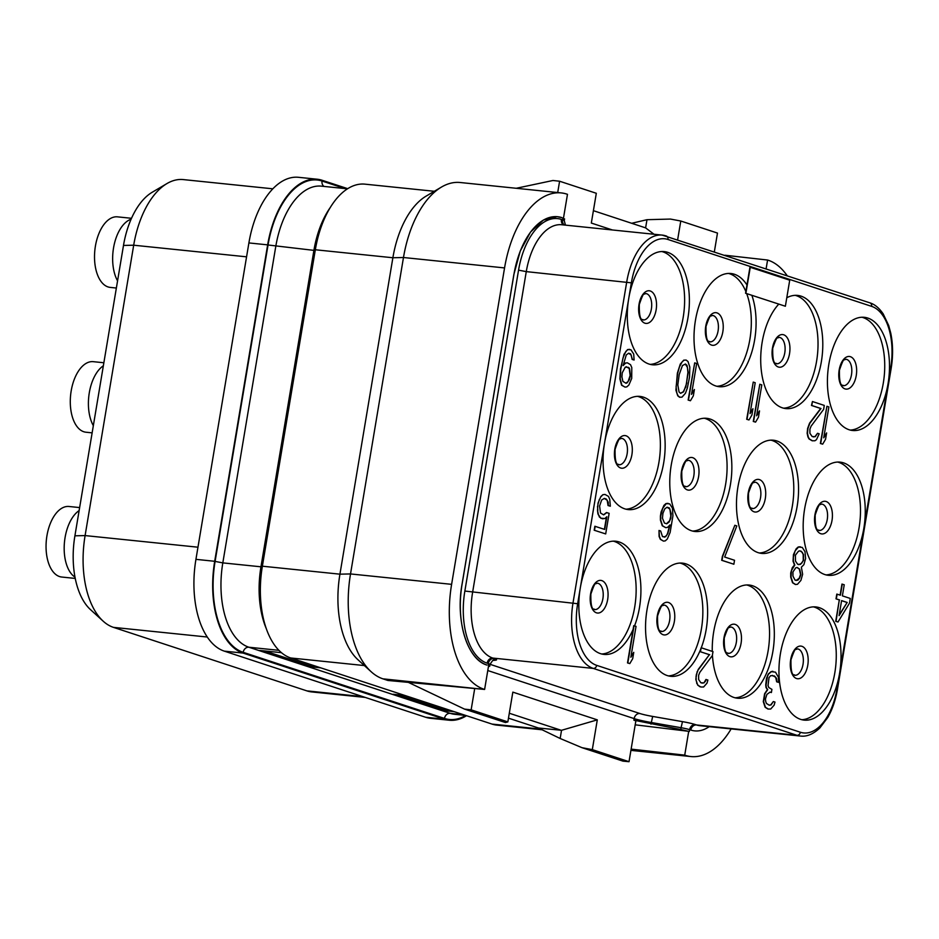 <?xml version="1.0" encoding="UTF-8"?>
<svg xmlns="http://www.w3.org/2000/svg" width="939" height="939" viewBox="0 0 939 939"><rect width="100%" height="100%" fill="white"/><g stroke="black" fill="none" stroke-linecap="round" stroke-linejoin="round"><path stroke-width="1.41" d="M347.688 188.669L322.171 180.288A79.651 42.912 95.9 0 0 317.241 179.232L298.496 177.307A79.651 42.912 95.9 0 0 248.894 242.931L195.934 559.351A79.651 42.912 95.9 0 0 224.304 651.138L425.602 717.243A79.651 42.912 95.9 0 0 430.52 718.3L449.276 720.225A79.651 42.912 95.9 0 0 466.519 715.706M272.826 188.809L183.293 179.584A79.651 42.912 95.9 0 0 166.954 183.563A79.651 42.912 95.9 0 0 133.69 245.208L85.097 535.582A79.651 42.912 95.9 0 0 103.196 621.195A79.651 42.912 95.9 0 0 113.466 627.369L306.865 690.869A79.651 42.912 95.9 0 0 311.795 691.926L365.283 697.431M166.954 183.563L152.188 192.272A68.7 37.008 95.9 0 0 123.49 245.443L74.909 535.817A68.7 37.008 95.9 0 0 90.52 609.657L103.196 621.195M861.885 317.241A56.892 30.647 -84.1 0 1 883.294 383.135A56.892 30.647 95.9 0 1 850.264 430.074M630.985 656.455L633.755 652.359L630.855 657.253L636.032 626.36L633.731 625.679L633.109 629.435A56.892 30.647 -84.1 0 1 604.047 654.413A56.892 30.647 -84.1 0 1 580.267 588.096L577.661 603.73A53.476 28.816 95.9 0 0 596.699 665.364L800.368 732.244A53.476 28.816 95.9 0 0 836.978 688.886L839.595 673.251A56.892 30.647 -84.1 0 1 804.16 720.119A56.892 30.647 -84.1 0 1 780.391 653.814A56.892 30.647 -84.1 0 1 815.815 606.934A56.892 30.647 -84.1 0 1 839.595 673.251L863.821 528.434A56.892 30.647 -84.1 0 1 828.398 575.314A56.892 30.647 -84.1 0 1 804.617 508.997A56.892 30.647 -84.1 0 1 840.053 462.129A56.892 30.647 -84.1 0 1 863.821 528.434L888.059 383.628A56.892 30.647 -84.1 0 1 852.624 430.496A56.892 30.647 -84.1 0 1 828.855 364.179A56.892 30.647 -84.1 0 1 864.279 317.312A56.892 30.647 -84.1 0 1 888.059 383.628L890.677 367.994A53.476 28.816 95.9 0 0 871.627 306.36L667.969 239.48A53.476 28.816 95.9 0 0 631.36 282.839L628.743 298.473A56.892 30.647 -84.1 0 1 664.166 251.593A56.892 30.647 -84.1 0 1 687.947 317.91A56.892 30.647 -84.1 0 1 652.511 364.79A56.892 30.647 -84.1 0 1 628.743 298.473L604.505 443.278A56.892 30.647 -84.1 0 1 639.94 396.411A56.892 30.647 -84.1 0 1 663.709 462.727A56.892 30.647 -84.1 0 1 628.285 509.595A56.892 30.647 -84.1 0 1 604.505 443.278L580.267 588.096A56.892 30.647 -84.1 0 1 615.702 541.228A56.892 30.647 -84.1 0 1 639.482 607.533A56.892 30.647 -84.1 0 1 634.564 625.879M633.109 629.435L627.51 662.911L629.799 663.591L632.698 658.697L633.755 652.359M737.913 487.095A56.892 30.647 -84.1 0 1 773.349 440.215A56.892 30.647 -84.1 0 1 797.117 506.532A56.892 30.647 -84.1 0 1 761.693 553.411A56.892 30.647 -84.1 0 1 737.913 487.095M671.209 465.192A56.892 30.647 -84.1 0 1 706.644 418.313A56.892 30.647 -84.1 0 1 730.413 484.63A56.892 30.647 -84.1 0 1 694.989 531.497A56.892 30.647 -84.1 0 1 671.209 465.192M751.869 295.315L785.368 306.243L789.722 280.186L749.944 267.192L745.578 293.25L751.869 295.315A56.892 30.647 -84.1 0 1 754.651 339.812A56.892 30.647 -84.1 0 1 719.215 386.692A56.892 30.647 -84.1 0 1 695.447 320.375A56.892 30.647 -84.1 0 1 730.871 273.507A56.892 30.647 -84.1 0 1 746.963 284.987M786.788 297.757A56.892 30.647 -84.1 0 1 797.575 295.409A56.892 30.647 -84.1 0 1 821.355 361.726A56.892 30.647 -84.1 0 1 785.92 408.594A56.892 30.647 -84.1 0 1 762.151 342.277A56.892 30.647 -84.1 0 1 778.76 304.142M712.267 651.396A56.892 30.647 -84.1 0 1 713.687 631.9A56.892 30.647 -84.1 0 1 749.111 585.032A56.892 30.647 -84.1 0 1 772.891 651.349A56.892 30.647 -84.1 0 1 737.455 698.217A56.892 30.647 -84.1 0 1 712.419 655.082M700.494 649.718L700.177 651.678L709.379 654.694L698.24 669.425L696.327 674.648L695.858 679.507L697.7 685.118L700.858 686.996L703.604 686.996L707.032 683.099L707.889 680.047L705.928 679.472L703.945 682.923L700.846 682.747L698.616 679.507L698.616 675.329L699.801 672.371L712.325 655.598L712.994 651.631L701.151 647.746L700.494 649.718A56.892 30.647 -84.1 0 1 670.751 676.315A56.892 30.647 -84.1 0 1 646.983 609.998A56.892 30.647 -84.1 0 1 682.407 563.13A56.892 30.647 -84.1 0 1 706.187 629.447A56.892 30.647 -84.1 0 1 701.269 647.781M703.628 682.888L701.996 683.123M772.856 671.291L771.095 671.62L768.255 674.038L766.47 678.463L765.743 684.907L766.001 687.501L767.386 689.625L764.616 693.721L763.29 701.644L765.121 707.267L767.949 709.027L770.708 709.027L774.135 705.142L774.992 702.079L773.349 701.539L771.036 704.954L769.264 705.212L766.435 703.44L765.719 701.539L765.449 698.945L766.905 694.402L770.074 692.102L771.389 692.536L771.917 689.367L768.759 687.501L768.032 685.587L769.029 677.559L770.743 675.611L774.499 676.01L776.53 678.345L776.987 681.843L778.631 682.383L778.443 677.301L775.485 672.16L771.412 671.655L768.572 674.061L767.515 676.221L766.06 684.942L766.318 687.536L767.703 689.66L764.933 693.757L763.607 701.679L765.449 707.302L768.266 709.062M773.349 701.539L770.719 704.919L769.1 705.154M769.968 692.149L771.389 692.536M772.374 675.387L775.696 677.312L776.67 681.808L778.631 682.383M604.223 498.421L607.193 500.229L608.038 505.522L610.327 506.203L609.751 499.325L608.495 496.414L605.009 494.43L602.92 494.653L600.878 496.485L598.037 503.081L597.509 510.417L597.955 513.915L600.725 518.164L604.786 518.586L606.829 516.755L604.704 529.432L594.857 526.263L594.187 530.23L605.69 533.927L609.141 513.34L606.512 512.541L603.484 514.818M606.453 517.096L604.399 529.326M668.063 503.351L665.962 503.574L663.92 505.405L661.091 512.001L660.422 515.957L660.422 520.136L662.253 525.758L665.728 527.659L667.512 527.401L670.012 524.889L667.899 533.387L665.587 536.803L662.5 536.627L660.657 531.005L659.014 530.465L659.401 536.439L660.645 539.362L663.474 541.122L665.258 540.876L667.3 539.033L670.129 532.448L672.923 515.816L672.465 508.14L669.707 503.891L666.279 503.609L662.723 508.292L660.739 515.992L660.739 520.171L662.57 525.781L665.728 527.659M669.624 525.277L667.582 533.352L666.526 535.512L664.249 537.202M659.014 530.465L659.084 536.404L660.328 539.326L663.474 541.122M734.838 525.277L722.373 556.358L721.704 560.313L733.864 564.233L734.533 560.278L724.662 557.038L736.81 525.934L734.838 525.277L722.69 556.393L722.021 560.348L733.864 564.233M800.286 546.78L798.197 546.991L796.155 548.834L793.443 554.632L793.044 561.182L794.488 564.996L792.316 567.626L790.72 572.954L790.72 577.133L792.551 582.743L795.38 584.504L797.481 584.293L800.908 580.396L802.622 574.281L801.378 567.191L803.89 564.668L805.603 558.552L805.016 551.674L802.258 547.425L798.514 547.026L795.087 550.911L793.361 557.038L793.361 561.217L794.805 565.032L791.436 570.607L791.037 577.156L792.88 582.779L795.697 584.539M842.271 584.128L840.417 595.209L836.802 594.105L836.015 598.847L839.302 599.927L835.722 621.313L838.011 621.994L849.49 603.202L850.276 598.448L842.389 595.866L844.243 584.774L841.954 584.093L840.112 595.115M629.635 349.355L627.545 349.578L623.989 354.261L620.479 368.98L619.881 378.816L621.583 385.213L625.057 387.126L626.829 386.868L628.872 385.037L631.712 378.452L631.794 367.607L630.539 364.696L627.381 362.818L625.609 363.076L623.109 365.6L626.278 354.942L628.649 353.205L630.621 353.862L632.452 359.473L634.095 360.013L633.708 354.038L630.949 349.789L627.862 349.613L625.82 351.444L622.98 358.029L620.796 369.015L620.198 378.84L621.9 385.248L625.057 387.126M627.381 362.818L625.292 363.041L623.179 365.165M628.555 353.252L631.161 354.942L632.135 359.437L634.095 360.013M694.696 362.865L688.146 400.061L690.435 400.742L693.334 395.847L694.402 389.509L691.503 394.403L696.668 363.51L694.696 362.865L688.463 400.096L690.435 400.742M694.402 389.509L691.632 393.605M686.139 360.06L683.721 360.165L680.294 364.05L677.383 373.123L675.916 390.19L677.758 395.812L679.59 397.256L682.019 397.138L685.447 393.253L687.36 388.03L689.543 377.055L689.825 367.114L687.982 361.492L686.139 360.06L684.038 360.2L681.996 362.031L679.425 367.043L677.7 373.159L676.103 386.845L676.819 392.925L678.075 395.847L679.918 397.279M759.815 384.251L753.278 421.447L755.566 422.127L758.466 417.233L759.522 410.895L756.623 415.789L761.799 384.896L759.815 384.251L753.594 421.482L755.566 422.127M759.522 410.895L756.752 414.991M753.242 382.091L746.693 419.287L748.982 419.968L751.893 415.073L752.949 408.735L750.05 413.63L755.214 382.736L753.242 382.091L747.01 419.322L748.982 419.968M752.949 408.735L750.179 412.831M826.919 406.282L820.369 443.478L822.67 444.159L825.569 439.264L826.625 432.926L823.726 437.82L828.891 406.927L826.919 406.282L820.686 443.513L822.67 444.159M826.625 432.926L823.855 437.034M812.446 401.528L811.472 405.46L820.674 408.488L809.535 423.207L807.622 428.43L807.153 433.29L807.939 436.893L808.995 438.9L812.153 440.778L814.899 440.778L816.484 439.628L819.184 433.83L817.54 433.29L815.24 436.705L812.141 436.529L809.911 433.29L809.911 429.111L811.108 426.153L823.62 409.381L824.289 405.425L812.446 401.528L811.789 405.495L820.991 408.512L809.852 423.243L807.939 428.466L807.47 433.325L808.256 436.917L809.312 438.936L812.47 440.814M817.54 433.29L814.923 436.67L813.291 436.905M634.048 625.714L627.827 662.946L629.799 663.591M601.688 653.99A56.892 30.647 95.9 0 0 634.705 607.052A56.892 30.647 -84.1 0 0 613.296 541.157M75.237 578.424L61.774 577.039A35.459 19.109 95.9 0 1 46.95 535.7A35.459 19.109 -84.1 0 1 69.04 506.485L79.627 507.576M74.991 577.133A35.459 19.109 95.9 0 1 65.073 537.566A35.459 19.109 -84.1 0 1 79.122 510.593M564.574 218.869L564.269 220.712A11.374 1.115 -170.5 0 0 562.578 219.808L561.393 219.421A62.584 33.722 95.9 0 0 518.551 270.15L464.852 591.054A62.584 33.722 95.9 0 0 487.13 663.169L488.315 663.556L488.597 665.61L484.618 689.437L387.913 680.47L382.936 678.838A91.024 49.039 -84.1 0 1 371.21 671.784L358.029 659.8A79.651 42.912 95.9 0 1 339.93 574.175L392.878 257.755L403.477 257.509L504.56 267.92A91.024 49.039 -84.1 0 1 561.252 192.918A91.024 49.039 -84.1 0 1 566.874 194.127L567.473 194.314L563.482 218.141L562.884 217.954L563.799 219.151M382.936 678.838L484.618 689.437M484.019 689.238A91.024 49.039 -84.1 0 1 451.612 584.34L504.56 267.92M557.414 216.698A70.167 37.806 95.9 0 1 561.886 217.625L557.073 216.651L543.364 220.078L530.547 232.039L520.276 250.983L513.868 274.481L462.035 584.269C455.356 620.879 467.387 659.694 487.012 665.094A70.167 37.806 95.9 0 1 462.082 584.246L513.915 274.517A70.167 37.806 95.9 0 1 557.414 216.698L556.463 216.604M315.328 249.762L392.878 257.755A79.651 42.912 95.9 0 1 426.142 196.11L441.483 187.061A91.024 49.039 -84.1 0 0 403.477 257.509L350.517 573.94L339.93 574.175L262.368 566.194L315.328 249.762A79.651 42.912 95.9 0 1 364.919 184.15L434.311 191.286M262.368 566.194A79.651 42.912 95.9 0 0 290.726 657.981L492.024 724.086A79.651 42.912 95.9 0 0 496.954 725.131L542.155 729.791M441.483 187.061A91.024 49.039 -84.1 0 1 460.157 182.506L561.252 192.918M371.21 671.784A91.024 49.039 -84.1 0 1 350.517 573.94L451.612 584.34M488.444 666.584L488.55 665.61L488.937 666.549M474.711 688.522L471.143 709.849L464.512 709.109L408.312 682.36M487.775 670.54L634.154 718.605A22.759 2.242 -170.5 0 0 651.255 722.502L681.068 727.713L680.763 729.533L633.884 720.178L635.867 720.823L629.024 761.693L622.944 761.13L582.016 747.69L560.16 738.488L538.423 727.995L561.534 730.296L560.16 738.488M471.143 709.849L507.846 721.903L512.835 692.125L597.298 719.861L592.309 749.639L629.024 761.693M680.763 729.533L689.308 731.516L689.613 729.662L690.799 730.049A5.693 4.765 108.2 0 1 696.503 724.955L796.941 735.296A56.892 30.647 95.9 0 0 800.462 736.047C806.742 736.88 813.221 734.169 819.888 727.925L827.693 717.584C832.353 709.52 835.604 700.048 837.482 689.156L891.181 368.252C893.189 355.858 893.036 344.097 890.712 332.969L888.705 325.551L883.188 313.884C879.127 307.98 874.679 304.295 869.843 302.828L662.148 235.09A56.892 30.647 95.9 0 0 626.724 281.958L573.025 602.85A56.892 30.647 95.9 0 0 593.272 668.415L796.941 735.296A3.416 2.852 108.2 0 0 800.368 732.244M787.14 275.667A91.024 49.039 -84.1 0 0 768.172 260.22L767.586 260.033L766.118 268.765M731.141 728.91A91.024 49.039 -84.1 0 1 690.951 756.552A91.024 49.039 -84.1 0 1 685.317 755.343L684.731 755.144L688.71 731.328M635.187 724.826L688.663 731.317M631.125 749.122L684.731 755.144M724.92 255.232L767.586 260.033M677.653 239.715L680.775 221.017L717.478 233.072L714.356 251.769M516.239 188.281L552.965 180.488L559.597 181.227L557.707 192.554M559.597 181.227L596.312 193.281L591.324 223.059L612.31 229.949M680.775 221.017L670.469 219.069L646.983 219.691L631.736 223.271M646.983 219.691L645.609 227.872L593.401 210.676M654.002 234.245L645.609 227.872M464.512 709.109L505.44 722.549L507.846 721.903M508.48 718.159L538.423 727.995M592.309 749.639L582.016 747.69M597.298 719.861L561.534 730.296M561.44 730.366L509.302 713.241M320.786 667.852L309.084 666.643L259.751 650.445L281.465 652.675M316.302 666.373L309.26 665.587L264.692 650.95M309.084 666.643L309.26 665.587M454.194 711.656L442.492 710.459L393.159 694.25L404.862 695.459M449.711 710.189L442.668 709.391L398.113 694.766M442.492 710.459L442.668 709.391M449.276 720.225A79.651 42.912 95.9 0 1 444.358 719.168L243.06 653.075A79.651 42.912 95.9 0 1 214.691 561.287L267.65 244.856L248.894 242.931M317.241 179.232A79.651 42.912 95.9 0 0 267.65 244.856M625.914 509.184A56.892 30.647 95.9 0 0 658.943 462.234A56.892 30.647 -84.1 0 0 637.534 396.34M92.139 432.856L86.001 432.222A35.459 19.109 95.9 0 1 71.188 390.882A35.459 19.109 -84.1 0 1 93.266 361.668L103.865 362.759M93.337 425.672A35.459 19.109 95.9 0 1 89.299 392.748A35.459 19.109 -84.1 0 1 103.36 365.776M650.152 364.367A56.892 30.647 95.9 0 0 683.181 317.417A56.892 30.647 -84.1 0 0 661.772 251.523M116.366 288.038L110.239 287.404A35.459 19.109 95.9 0 1 95.414 246.077A35.459 19.109 -84.1 0 1 117.504 216.85L131.495 218.294M117.575 280.855A35.459 19.109 95.9 0 1 113.537 247.943A35.459 19.109 -84.1 0 1 131.084 219.233M837.647 462.047A56.892 30.647 -84.1 0 1 859.056 527.941A56.892 30.647 95.9 0 1 826.027 574.891M813.409 606.864A56.892 30.647 -84.1 0 1 834.83 672.758A56.892 30.647 95.9 0 1 801.8 719.708M770.942 440.145A56.892 30.647 -84.1 0 1 792.352 506.039A56.892 30.647 95.9 0 1 759.322 552.989M704.238 418.242A56.892 30.647 -84.1 0 1 725.647 484.137A56.892 30.647 95.9 0 1 692.618 531.087M795.18 295.339A56.892 30.647 -84.1 0 1 816.59 361.233A56.892 30.647 95.9 0 1 783.56 408.172M745.578 293.25L785.368 306.243M728.476 273.425A56.892 30.647 -84.1 0 1 745.859 291.571M746.669 293.602A56.892 30.647 -84.1 0 1 749.885 339.331A56.892 30.647 95.9 0 1 716.856 386.269M750.261 267.216L745.895 293.273M704.872 681.632L703.945 682.923M706.245 679.507L705.189 681.667M699.543 686.562L701.175 687.031M697.7 685.118L699.86 686.597M696.644 683.111L698.017 685.153M695.858 679.507L696.961 683.134M696.057 676.233L696.175 679.543M696.327 674.648L696.386 676.268M697.184 671.585L696.644 674.683M698.24 669.425L697.501 671.62M709.379 654.694L698.557 669.46M700.177 651.678L709.696 654.729M701.151 647.746L700.494 651.713M668.392 675.892A56.892 30.647 95.9 0 0 701.41 628.954A56.892 30.647 -84.1 0 0 680 563.06M735.096 697.806A56.892 30.647 95.9 0 0 768.114 650.856A56.892 30.647 -84.1 0 0 746.705 584.962M606.84 512.577L603.671 514.889L600.514 513.011L599.598 506.027L601.653 500.018L604.352 498.398L606.324 499.043L608.226 502.177L608.355 505.558L610.327 506.203M594.187 530.23L605.69 533.927M595.173 526.298L594.504 530.253M600.725 518.164L603.014 518.844M599.211 516.826L601.042 518.199M597.955 513.915L599.528 516.861M597.509 510.417L598.284 513.95M597.509 506.25L597.826 510.452M598.037 503.081L597.826 506.274M599.364 499.337L598.354 503.116M600.878 496.485L599.681 499.372M602.92 494.653L601.195 496.52M605.009 494.43L603.237 494.689M662.453 518.222L662.922 513.363L664.695 508.938L667.066 507.213L669.378 507.964L671.209 513.574L670.739 518.445L669.096 522.072L666.725 523.809L664.425 523.046L662.453 518.222M666.972 507.248L669.906 509.044L670.822 516.027L669.695 520.676L666.502 523.727M801.272 551.275L803.502 554.515L803.561 560.383L800.462 564.374L797.704 564.304L795.462 561.064L795.403 555.195L798.502 551.205L799.958 550.841L802.458 552.496M795.051 580.149L792.95 576.112L792.95 571.945L795.72 567.837L797.164 567.473L799.664 569.128L800.85 574.527L799.523 578.271L797.81 580.22L795.051 580.149M802.129 552.461L803.185 554.48L803.244 560.348L801.73 563.2L798.819 564.679M799.828 550.876L800.955 551.24M797.047 567.508L799.347 569.104L800.533 574.504L799.206 578.248L796.166 580.513M835.722 621.313L838.011 621.994M839.302 599.927L836.039 621.348M836.015 598.847L839.619 599.962M837.119 594.129L836.332 598.882M847.178 602.451L839.079 615.667L841.59 600.608L847.178 602.451L839.196 614.904M841.579 600.678L846.861 602.415M622.24 372.83L625.268 367.137L628.696 367.431L629.553 368.546L630.468 375.53L629.47 379.379L627.17 382.807L626.043 383.276L622.886 381.398L621.911 376.903L622.24 372.83M626.301 366.715L629.236 368.511L630.139 375.494L628.097 381.516L625.82 383.194M686.843 382.842L683.604 391.809L680.575 393.324L679.061 391.986L677.817 384.896L679.214 374.497L682.453 365.529L685.482 364.015L686.996 365.353L688.228 372.443L685.716 387.49M685.4 387.455L683.287 391.774L680.505 393.253M685.235 364.05L687.395 367.219L687.911 372.407L686.526 382.819M246.57 256.828L133.69 245.208L123.49 245.443M197.976 547.202L85.097 535.582L74.909 535.817M207.296 637.029L113.466 627.369M362.853 696.644L306.865 690.869M845.933 359.273A13.275 7.148 -84.1 0 1 851.485 374.743A13.275 7.148 95.9 0 1 843.222 385.683C843.551 383.945 839.055 389.873 839.431 370.189C842.166 362.102 843.832 358.651 844.419 359.825L845.933 359.273M839.173 369.989A16.409 8.838 95.9 0 0 845.006 388.899A16.409 8.838 95.9 0 0 856.239 375.6A16.409 8.838 -84.1 0 0 850.405 356.691A16.409 8.838 -84.1 0 0 839.173 369.989M590.584 593.906A16.409 8.838 -84.1 0 1 601.817 580.607A16.409 8.838 -84.1 0 1 607.662 599.516A16.409 8.838 95.9 0 1 596.429 612.815A16.409 8.838 95.9 0 1 590.584 593.906M594.633 609.599A13.275 7.148 95.9 0 0 602.897 598.659A13.275 7.148 -84.1 0 0 597.357 583.189L595.842 583.741C595.244 582.567 593.589 586.018 590.854 594.094C590.478 613.789 594.974 607.862 594.633 609.599M631.36 282.839L526.274 271.617L472.575 592.509A56.892 30.647 95.9 0 0 492.834 658.075L494.02 658.462A17.066 1.678 9.5 0 1 495.405 660.211L493.034 660.434M577.661 603.73L464.852 591.054M596.699 665.364A3.416 2.852 108.2 0 1 593.272 668.415L492.834 658.075A5.693 4.765 108.2 0 0 487.13 663.169M871.627 306.36A3.416 2.852 -71.8 0 0 869.843 302.828M667.969 239.48A3.416 2.852 -71.8 0 0 666.174 235.947M665.669 235.842A56.892 30.647 95.9 0 0 662.148 235.09L561.71 224.75A56.892 30.647 95.9 0 0 526.274 271.617L518.551 270.15M561.393 219.421A5.693 4.765 -71.8 0 0 563.553 224.937M564.292 225.008A5.693 4.765 -71.8 0 1 562.578 219.808L562.884 217.954M364.367 665.563L290.726 657.981M540.711 729.098L492.024 724.086M633.884 720.178L634.154 718.605A5.693 4.765 108.2 0 1 639.858 713.511A17.066 1.678 -170.5 0 0 652.675 716.434L682.489 721.645A17.066 1.678 9.5 0 1 695.318 724.568L696.503 724.955A56.892 30.647 95.9 0 0 700.024 725.706L800.462 736.047M494.02 658.462A5.693 4.765 108.2 0 0 488.315 663.556A11.374 1.115 9.5 0 1 490.005 664.448C492.447 660.551 493.773 659.108 493.984 660.117A5.693 5.305 -95.3 0 1 495.405 660.211M490.029 664.319L639.858 713.511M682.489 721.645L681.068 727.713A11.374 1.115 9.5 0 1 689.613 729.662A5.693 4.765 108.2 0 1 695.318 724.568M690.799 730.049A62.584 33.722 95.9 0 0 709.227 726.657M631.02 749.756L685.317 755.343M652.675 716.434L650.973 724.145M330.082 207.789A73.207 39.438 95.9 0 0 313.908 250.373L315.199 250.478M345.012 188.575L322.042 181.039A78.888 42.501 95.9 0 0 268.038 244.985L313.908 250.373L260.96 566.804A73.207 39.438 95.9 0 0 266.359 628.79M268.038 244.985L215.09 561.416A78.888 42.501 95.9 0 0 243.178 652.323A5.693 4.765 108.2 0 1 248.882 647.229L450.18 713.335A73.207 39.438 95.9 0 0 454.711 714.309L465.697 715.436A78.888 42.501 95.9 0 1 444.476 718.429A5.693 4.765 108.2 0 1 450.18 713.335L463.467 714.708M215.09 561.416L222.813 562.884A73.207 39.438 95.9 0 0 248.882 647.229L278.93 650.328M243.178 652.323L444.476 718.429M347.442 188.821L321.349 186.145A73.207 39.438 95.9 0 0 275.773 246.452L222.813 562.884L260.96 566.804M322.042 181.039A5.693 4.765 -71.8 0 0 324.002 186.415M214.691 561.287L195.934 559.351M243.06 653.075L224.304 651.138M444.358 719.168L425.602 717.243M614.822 449.1A16.409 8.838 -84.1 0 1 626.055 435.79A16.409 8.838 -84.1 0 1 631.9 454.699A16.409 8.838 95.9 0 1 620.667 468.009A16.409 8.838 95.9 0 1 614.822 449.1M618.871 464.782A13.275 7.148 95.9 0 0 627.135 453.842A13.275 7.148 -84.1 0 0 621.583 438.372L620.08 438.936C619.482 437.75 617.815 441.201 615.092 449.288C614.705 468.972 619.212 463.044 618.871 464.782M639.048 304.283A16.409 8.838 -84.1 0 1 650.293 290.984A16.409 8.838 -84.1 0 1 656.126 309.893A16.409 8.838 95.9 0 1 644.893 323.192A16.409 8.838 95.9 0 1 639.048 304.283M643.098 319.964A13.275 7.148 95.9 0 0 651.373 309.037A13.275 7.148 -84.1 0 0 645.821 293.555L644.307 294.118C643.708 292.945 642.053 296.395 639.318 304.471C638.943 324.155 643.438 318.227 643.098 319.964M814.935 514.807A16.409 8.838 95.9 0 0 820.78 533.716A16.409 8.838 95.9 0 0 832.013 520.417A16.409 8.838 -84.1 0 0 826.167 501.508A16.409 8.838 -84.1 0 0 814.935 514.807M821.707 504.079A13.275 7.148 -84.1 0 1 827.247 519.56A13.275 7.148 95.9 0 1 818.984 530.488C819.324 528.751 814.817 534.69 815.205 514.995C817.928 506.919 819.594 503.468 820.193 504.642L821.707 504.079M790.697 659.624A16.409 8.838 95.9 0 0 796.542 678.533A16.409 8.838 95.9 0 0 807.775 665.223A16.409 8.838 -84.1 0 0 801.929 646.314A16.409 8.838 -84.1 0 0 790.697 659.624M797.469 648.896A13.275 7.148 -84.1 0 1 803.021 664.366A13.275 7.148 95.9 0 1 794.746 675.305C795.087 673.568 790.591 679.496 790.967 659.812C793.701 651.725 795.356 648.274 795.955 649.459L797.469 648.896M748.23 492.905A16.409 8.838 95.9 0 0 754.076 511.814A16.409 8.838 95.9 0 0 765.308 498.515A16.409 8.838 -84.1 0 0 759.463 479.606A16.409 8.838 -84.1 0 0 748.23 492.905M755.003 482.177A13.275 7.148 -84.1 0 1 760.543 497.647A13.275 7.148 95.9 0 1 752.28 508.586C752.62 506.849 748.113 512.776 748.5 493.092C751.223 485.017 752.89 481.566 753.489 482.74L755.003 482.177M681.526 471.002A16.409 8.838 95.9 0 0 687.371 489.912A16.409 8.838 95.9 0 0 698.604 476.601A16.409 8.838 -84.1 0 0 692.759 457.692A16.409 8.838 -84.1 0 0 681.526 471.002M688.287 460.274A13.275 7.148 -84.1 0 1 693.839 475.744A13.275 7.148 95.9 0 1 685.576 486.684C685.916 484.947 681.409 490.874 681.796 471.19C684.519 463.115 686.186 459.652 686.785 460.838L688.287 460.274M772.468 348.087A16.409 8.838 95.9 0 0 778.302 366.996A16.409 8.838 95.9 0 0 789.535 353.698A16.409 8.838 -84.1 0 0 783.701 334.789A16.409 8.838 -84.1 0 0 772.468 348.087M779.229 337.371A13.275 7.148 -84.1 0 1 784.781 352.841A13.275 7.148 95.9 0 1 776.506 363.78C776.846 362.043 772.351 367.971 772.727 348.275C775.461 340.2 777.128 336.749 777.715 337.923L779.229 337.371M705.764 326.185A16.409 8.838 95.9 0 0 711.598 345.094A16.409 8.838 95.9 0 0 722.83 331.796A16.409 8.838 -84.1 0 0 716.997 312.887A16.409 8.838 -84.1 0 0 705.764 326.185M712.525 315.457A13.275 7.148 -84.1 0 1 718.077 330.939A13.275 7.148 95.9 0 1 709.802 341.866C710.142 340.129 705.647 346.068 706.022 326.373C708.757 318.298 710.412 314.847 711.011 316.02L712.525 315.457M657.288 615.808A16.409 8.838 -84.1 0 1 668.521 602.509A16.409 8.838 -84.1 0 1 674.366 621.418A16.409 8.838 95.9 0 1 663.134 634.717A16.409 8.838 95.9 0 1 657.288 615.808M661.338 631.501A13.275 7.148 95.9 0 0 669.613 620.562A13.275 7.148 -84.1 0 0 664.061 605.092L662.547 605.643C661.948 604.47 660.293 607.92 657.558 616.007C657.183 635.691 661.678 629.764 661.338 631.501M723.992 637.71A16.409 8.838 -84.1 0 1 735.225 624.412A16.409 8.838 -84.1 0 1 741.071 643.321A16.409 8.838 95.9 0 1 729.838 656.619A16.409 8.838 95.9 0 1 723.992 637.71M728.042 653.403A13.275 7.148 95.9 0 0 736.317 642.464A13.275 7.148 -84.1 0 0 730.765 626.994L729.251 627.545C728.652 626.372 726.997 629.823 724.262 637.91C723.887 657.593 728.382 651.666 728.042 653.403M489.7 666.291L490.005 664.448M690.951 756.552L630.914 750.367M564.269 220.712L565.466 225.137"/></g></svg>
